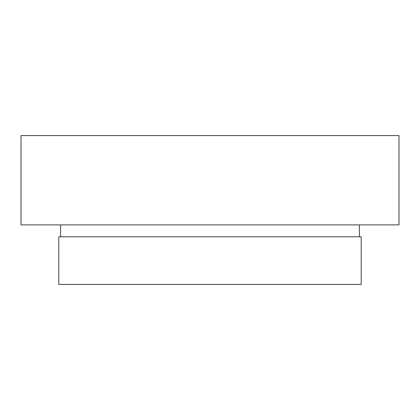 <?xml version="1.0" encoding="UTF-8"?>
<svg xmlns="http://www.w3.org/2000/svg" width="420" height="420" viewBox="0 0 420 420"><rect width="100%" height="100%" fill="white"/><g stroke="black" fill="none" stroke-linecap="round" stroke-linejoin="round"><path stroke-width="0.63" d="M399 135.592L21 135.592L21 224.884L399 224.884L399 135.592M361.2 236.786L58.8 236.786L58.8 284.408L361.2 284.408L361.2 236.786M359.415 224.884L359.415 236.786M60.585 224.884L60.585 236.786"/></g></svg>
